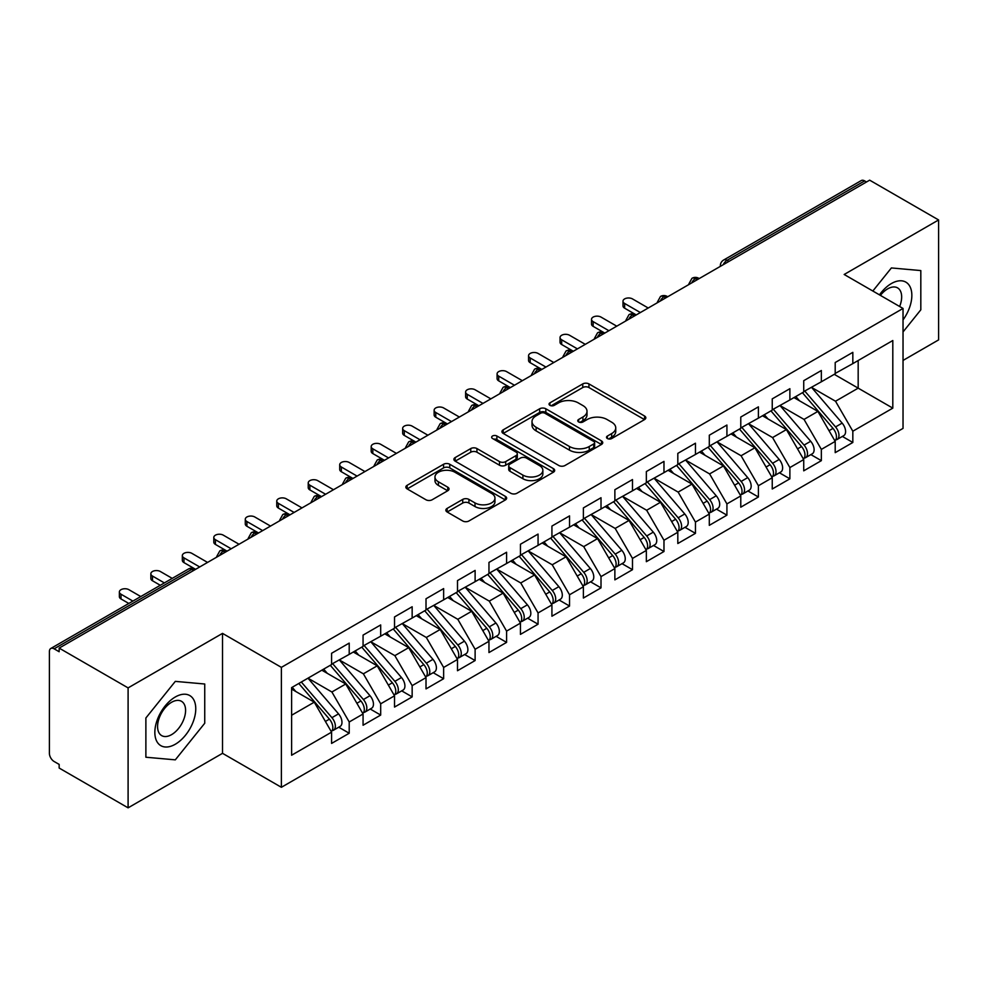 <?xml version="1.0" encoding="UTF-8"?>
<svg xmlns="http://www.w3.org/2000/svg" width="988" height="988" viewBox="0 0 988 988"><rect width="100%" height="100%" fill="white"/><g stroke="black" fill="none" stroke-linecap="round" stroke-linejoin="round"><path stroke-width="1.48" d="M607.398 438.536A3.063 1.766 0 0 0 611.733 438.536L644.559 419.579A4.372 2.519 0 0 0 645.831 417.801A4.372 2.519 0 0 0 644.559 416.01L588.947 383.912A4.372 2.519 0 0 0 582.759 383.912L549.933 402.857A3.063 1.766 0 0 0 549.044 404.104A3.063 1.766 0 0 0 549.933 405.352A3.063 1.766 0 0 0 554.256 405.352L558.504 402.906A13.98 8.077 0 0 1 578.289 402.906L582.92 405.574A13.98 8.077 0 0 1 587.008 411.292A13.98 8.077 0 0 1 582.92 416.998L578.672 419.443A3.063 1.766 0 0 0 577.77 420.703A3.063 1.766 0 0 0 578.672 421.95A3.063 1.766 0 0 0 582.994 421.95L587.243 419.492A13.98 8.077 0 0 1 607.015 419.492L611.646 422.172A13.98 8.077 0 0 1 615.746 427.878A13.98 8.077 0 0 1 611.646 433.584L607.398 436.041A3.063 1.766 0 0 0 606.509 437.289A3.063 1.766 0 0 0 607.398 438.536L607.398 436.041M447.132 508.412A4.372 2.519 0 0 0 445.847 510.203A4.372 2.519 0 0 0 447.132 511.982L462.73 520.985A4.372 2.519 0 0 0 468.917 520.985L505.374 499.94A4.372 2.519 0 0 0 506.646 498.162A4.372 2.519 0 0 0 505.374 496.371L449.75 464.261A4.372 2.519 0 0 0 443.575 464.261L407.118 485.318A4.372 2.519 0 0 0 405.846 487.096A4.372 2.519 0 0 0 407.118 488.887L425.964 499.767A4.372 2.519 0 0 0 432.151 499.767L447.749 490.752A4.372 2.519 0 0 0 449.034 488.974A4.372 2.519 0 0 0 447.749 487.183L438.4 481.786A11.683 6.743 0 0 1 434.979 477.019A11.683 6.743 0 0 1 442.192 470.782A11.683 6.743 0 0 1 454.937 472.252L491.542 493.383A11.683 6.743 0 0 1 494.963 498.162A11.683 6.743 0 0 1 487.751 504.386A11.683 6.743 0 0 1 475.018 502.929L468.917 499.409A4.372 2.519 0 0 0 462.73 499.409L447.132 508.412L447.132 511.982M903.032 360.435L938.6 339.897L938.6 219.954L869.662 180.162L59.157 648.103L59.157 651.734L54.118 648.832A6.681 3.853 -120 0 0 50.783 648.499A6.681 3.853 -120 0 0 49.4 651.561L49.4 753.325A6.681 3.853 -120 0 0 54.118 761.501L59.157 764.403L59.157 768.047L128.094 807.838L222.522 753.325L281.382 787.3L281.382 667.369L222.522 633.382L128.094 687.895L59.157 648.103M938.6 219.954L844.172 274.479L903.032 308.454L281.382 667.369M558.813 465.509A4.372 2.519 0 0 0 565 465.509L601.457 444.464A4.372 2.519 0 0 0 602.729 442.686A4.372 2.519 0 0 0 601.457 440.895L545.845 408.785A4.372 2.519 0 0 0 539.658 408.785L503.201 429.842A4.372 2.519 0 0 0 501.929 431.62A4.372 2.519 0 0 0 503.201 433.411L558.813 465.509M493.765 439.191A3.063 1.766 0 0 1 496.878 439.623L496.878 435.992L553.416 468.633A4.372 2.519 0 0 1 554.688 470.424A4.372 2.519 0 0 1 553.416 472.202L516.959 493.247A4.372 2.519 0 0 1 510.771 493.247L455.159 461.149L455.159 457.58A4.372 2.519 0 0 0 453.887 459.358A4.372 2.519 0 0 0 455.159 461.149M455.159 457.58L470.77 448.564A4.372 2.519 0 0 1 476.945 448.564L499.496 461.594A4.372 2.519 0 0 0 505.683 461.594L516.032 455.616A4.372 2.519 0 0 0 517.304 453.825A4.372 2.519 0 0 0 516.032 452.047L492.543 438.487A3.063 1.766 0 0 1 491.654 437.239A3.063 1.766 0 0 1 493.543 435.609A3.063 1.766 0 0 1 496.878 435.992M281.382 787.3L903.032 428.397L903.032 308.454M834.255 374.329L892.806 408.13L892.806 340.527L852.829 363.609L852.829 352.346L835.206 362.522L835.206 373.785L821.349 381.788L821.349 370.512L803.726 380.689L803.726 391.964L789.881 399.955L789.881 388.692L772.245 398.868L772.245 410.131L758.401 418.134L758.401 406.858L740.778 417.035L740.778 428.31L726.921 436.301L726.921 425.038L709.298 435.214L709.298 446.477L695.453 454.48L695.453 443.204L677.817 453.381L677.817 464.656L663.973 472.647L663.973 461.384L646.35 471.56L646.35 482.823L632.493 490.814L632.493 479.551L614.869 489.727L614.869 500.99L601.013 508.993L601.013 497.73L583.389 507.906L583.389 519.169L569.545 527.16L569.545 515.897L551.922 526.073L551.922 537.336L538.065 545.339L538.065 534.076L520.441 544.252L520.441 555.515L506.585 563.506L506.585 552.243L488.961 562.419L488.961 573.682L475.117 581.685L475.117 570.409L457.493 580.586L457.493 591.861L443.637 599.852L443.637 588.589L426.013 598.765L426.013 610.028L412.157 618.031L412.157 606.756L394.533 616.932L394.533 628.207L380.689 636.198L380.689 624.935L363.065 635.111L363.065 646.374L349.209 654.377L349.209 643.102L331.585 653.278L331.585 664.554L291.608 687.623L291.608 755.227L331.585 732.157L314.27 702.172L291.608 689.081M892.806 408.13L852.829 431.213L835.515 401.227L811.593 387.42L842.147 423.111L835.539 426.927A8.904 5.138 60 0 1 838.973 435.387A8.904 5.138 60 0 1 837.132 439.462A8.904 5.138 60 0 1 835.687 439.87M842.369 436.437L852.829 442.476L852.829 431.213M852.829 442.476L835.206 452.652L835.206 441.389L821.349 449.392L804.034 419.406L780.112 405.586M810.889 454.616L821.349 460.655L821.349 449.392M821.349 460.655L803.726 470.831L803.726 459.568L789.881 467.559L772.567 437.573L748.645 423.766M779.409 472.783L789.881 478.822L789.881 467.559M789.881 478.822L772.245 488.998L772.245 477.735L758.401 485.738L741.086 455.752L717.165 441.932M747.941 490.962L758.401 497.001L758.401 485.738M758.401 497.001L740.778 507.177L740.778 495.914L726.921 503.905L709.606 473.919L685.684 460.112M716.461 509.129L726.921 515.168L726.921 503.905M726.921 515.168L709.298 525.344L709.298 514.081L695.453 522.072L678.139 492.098L654.217 478.278M684.98 527.308L695.453 533.347L695.453 522.072M695.453 533.347L677.817 543.524L677.817 532.248L663.973 540.251L646.658 510.265L622.736 496.458M653.513 545.475L663.973 551.514L663.973 540.251M663.973 551.514L646.35 561.69L646.35 550.427L632.493 558.418L615.178 528.432L591.256 514.625M622.032 563.654L632.493 569.693L632.493 558.418M632.493 569.693L614.869 579.87L614.869 568.594L601.013 576.597L583.71 546.611L559.788 532.804M590.552 581.821L601.013 587.86L601.013 576.597M601.013 587.86L583.389 598.036L583.389 586.773L569.545 594.764L552.23 564.778L528.308 550.971M559.085 600L569.545 606.039L569.545 594.764M569.545 606.039L551.922 616.216L551.922 604.94L538.065 612.943L520.75 582.957L496.828 569.137M527.604 618.167L538.065 624.206L538.065 612.943M538.065 624.206L520.441 634.382L520.441 623.119L506.585 631.11L489.282 601.124L465.36 587.317M496.124 636.334L506.585 642.385L506.585 631.11M506.585 642.385L488.961 652.562L488.961 641.286L475.117 649.289L457.802 619.303L433.88 605.483M464.656 654.513L475.117 660.552L475.117 649.289M475.117 660.552L457.493 670.729L457.493 659.465L443.637 667.456L426.322 637.47L402.4 623.663M433.176 672.68L443.637 678.719L443.637 667.456M443.637 678.719L426.013 688.895L426.013 677.632L412.157 685.635L394.854 655.649L370.932 641.83M401.696 690.859L412.157 696.898L412.157 685.635M412.157 696.898L394.533 707.075L394.533 695.811L380.689 703.802L363.374 673.816L339.452 660.009M370.228 709.026L380.689 715.065L380.689 703.802M380.689 715.065L363.065 725.241L363.065 713.978L349.209 721.981L331.894 691.995L307.972 678.176L338.538 713.867L331.919 717.683A8.904 5.138 60 0 1 335.364 726.143A8.904 5.138 60 0 1 333.512 730.218A8.904 5.138 60 0 1 332.079 730.638M338.748 727.205L349.209 733.244L349.209 721.981M349.209 733.244L331.585 743.421L331.585 732.157M331.585 664.183L349.209 654.377M291.608 715.25L314.27 702.172M363.065 646.016L380.689 636.198M331.894 691.995L345.751 683.992L321.829 670.185M363.065 713.978L345.751 683.992M394.533 627.837L412.157 618.031M363.374 673.816L377.218 665.826L353.296 652.006M394.533 695.811L377.218 665.826M426.013 609.67L443.637 599.852M394.854 655.649L408.699 647.646L384.777 633.839M426.013 677.632L408.699 647.646M457.493 591.491L475.117 581.685M426.322 637.47L440.179 629.48L416.257 615.66M457.493 659.465L440.179 629.48M488.961 573.324L506.585 563.506M457.802 619.303L471.647 611.3L447.725 597.493M488.961 641.286L471.647 611.3M520.441 555.145L538.065 545.339M489.282 601.124L503.127 593.133L479.205 579.326M520.441 623.119L503.127 593.133M551.922 536.978L569.545 527.16M520.75 582.957L534.607 574.954L510.685 561.147M551.922 604.94L534.607 574.954M583.389 518.811L601.013 508.993M552.23 564.778L566.075 556.787L542.153 542.98M583.389 586.773L566.075 556.787M614.869 500.632L632.493 490.814M583.71 546.611L597.555 538.608L573.633 524.801M614.869 568.594L597.555 538.608M646.35 482.465L663.973 472.647M615.178 528.432L629.035 520.441L605.113 506.634M646.35 550.427L629.035 520.441M677.817 464.286L695.453 454.48M646.658 510.265L660.503 502.275L636.581 488.455M677.817 532.248L660.503 502.275M709.298 446.119L726.921 436.301M678.139 492.098L691.983 484.095L668.061 470.288M709.298 514.081L691.983 484.095M740.778 427.94L758.401 418.134M709.606 473.919L723.463 465.928L699.541 452.109M740.778 495.914L723.463 465.928M772.245 409.773L789.881 399.955M741.086 455.752L754.931 447.749L731.009 433.942M772.245 477.735L754.931 447.749M803.726 391.594L821.349 381.788M772.567 437.573L786.411 429.582L762.489 415.763M803.726 459.568L786.411 429.582M866.525 181.977L864.636 180.89L727.007 260.35L728.885 261.437M723.228 264.71A6.681 3.853 120 0 1 727.007 260.35A6.681 3.853 60 0 0 723.661 260.017L861.289 180.557A6.681 3.853 60 0 1 864.636 180.89M835.206 373.427L852.829 363.609M835.515 401.227L858.177 388.148L858.177 360.521L892.806 340.527M804.034 419.406L817.891 411.403L793.969 397.596M835.206 441.389L817.891 411.403M128.094 687.895L128.094 807.838M891.386 267.946L872.836 291.028L891.386 267.946L920.816 270.576L891.386 267.946M920.816 309.812L920.816 270.576L920.816 309.812L903.032 331.943L920.816 309.812M222.522 753.325L222.522 633.382M204.738 723.241L204.738 684.005L175.308 681.374L145.878 717.98L145.878 757.228L175.308 759.846L204.738 723.241L175.308 759.846L145.878 757.228L145.878 717.98L175.308 681.374L204.738 684.005L204.738 723.241M697.256 279.703L695.367 278.604A6.681 3.853 -120 0 0 692.032 278.283A6.681 3.853 -120 0 0 691.958 278.32L688.846 283.964A6.681 3.853 0 0 0 688.908 284.519M665.776 297.87L663.887 296.783A6.681 3.853 -120 0 0 660.552 296.449A6.681 3.853 -120 0 0 660.478 296.499L657.366 302.143A6.681 3.853 0 0 0 657.44 302.686M634.308 316.049L632.419 314.95A6.681 3.853 -120 0 0 629.072 314.629A6.681 3.853 -120 0 0 628.998 314.666L625.898 320.31A6.681 3.853 0 0 0 625.96 320.865M602.828 334.216L600.939 333.129A6.681 3.853 -120 0 0 597.604 332.795A6.681 3.853 -120 0 0 597.518 332.845L594.418 338.489A6.681 3.853 0 0 0 594.48 339.032M571.348 352.395L569.459 351.296A6.681 3.853 -120 0 0 566.124 350.962A6.681 3.853 -120 0 0 566.05 351.012L562.938 356.656A6.681 3.853 0 0 0 563.012 357.211M539.88 370.562L537.991 369.475A6.681 3.853 -120 0 0 534.644 369.142A6.681 3.853 -120 0 0 534.57 369.191L531.47 374.835A6.681 3.853 0 0 0 531.532 375.378M508.4 388.729L506.511 387.642A6.681 3.853 -120 0 0 503.176 387.308A6.681 3.853 -120 0 0 503.09 387.358L499.99 393.002A6.681 3.853 0 0 0 500.052 393.557M476.92 406.908L475.03 405.821A6.681 3.853 -120 0 0 471.696 405.488A6.681 3.853 -120 0 0 471.622 405.537L468.51 411.181A6.681 3.853 0 0 0 468.584 411.724M445.452 425.075L443.563 423.988A6.681 3.853 -120 0 0 440.216 423.654A6.681 3.853 -120 0 0 440.142 423.704L437.042 429.348A6.681 3.853 0 0 0 437.104 429.891M413.972 443.254L412.082 442.167A6.681 3.853 -120 0 0 408.748 441.834A6.681 3.853 -120 0 0 408.661 441.883L405.562 447.527A6.681 3.853 0 0 0 405.623 448.07M382.492 461.421L380.602 460.334A6.681 3.853 -120 0 0 377.268 460A6.681 3.853 -120 0 0 377.194 460.05L374.082 465.694A6.681 3.853 0 0 0 374.156 466.237M351.024 479.6L349.135 478.513A6.681 3.853 -120 0 0 345.788 478.18A6.681 3.853 -120 0 0 345.714 478.229L342.614 483.861A6.681 3.853 0 0 0 342.675 484.416M319.544 497.767L317.654 496.68A6.681 3.853 -120 0 0 314.32 496.346A6.681 3.853 -120 0 0 314.233 496.396L311.134 502.04A6.681 3.853 0 0 0 311.195 502.583M288.064 515.946L286.174 514.847A6.681 3.853 -120 0 0 282.84 514.526A6.681 3.853 -120 0 0 282.766 514.563L279.653 520.207A6.681 3.853 0 0 0 279.728 520.762M256.596 534.113L254.706 533.026A6.681 3.853 -120 0 0 251.36 532.693A6.681 3.853 -120 0 0 251.285 532.742L248.186 538.386A6.681 3.853 0 0 0 248.247 538.929M225.116 552.292L223.226 551.193A6.681 3.853 -120 0 0 219.892 550.872A6.681 3.853 -120 0 0 219.805 550.909L216.705 556.553A6.681 3.853 0 0 0 216.767 557.109M608.62 438.968L611.646 437.215A13.98 8.077 0 0 0 615.746 431.509L615.746 427.878M587.008 411.292L587.008 414.923A13.98 8.077 0 0 1 582.92 420.629L579.894 422.382M644.497 419.616L588.947 387.543A4.372 2.519 0 0 0 582.759 387.543L551.156 405.784M601.396 444.501L545.845 412.428A4.372 2.519 0 0 0 539.658 412.428L503.263 433.436M593.726 443.933A3.063 1.766 0 0 0 594.628 442.686A3.063 1.766 0 0 0 593.726 441.438L544.919 413.256A3.063 1.766 0 0 0 540.584 413.256L536.114 415.837A13.98 8.077 0 0 0 532.013 421.543A13.98 8.077 0 0 0 536.114 427.248L569.483 446.514A13.98 8.077 0 0 0 589.256 446.514L593.726 443.933L593.726 447.564A3.063 1.766 0 0 0 594.628 446.317L594.628 442.686M532.013 421.543L532.013 425.173A13.98 8.077 0 0 0 536.114 430.892L536.114 427.248M593.726 447.564L589.256 450.158A13.98 8.077 0 0 1 569.483 450.158L536.114 430.892M455.221 461.174L470.77 452.208L470.77 448.564M517.304 453.825L517.304 457.469A4.372 2.519 0 0 1 516.032 459.247L505.683 465.225A4.372 2.519 0 0 1 499.496 465.225L476.945 452.208A4.372 2.519 0 0 0 470.77 452.208M496.878 439.623L553.354 472.239M522.899 475.105A11.683 6.743 0 0 0 535.644 476.562A11.683 6.743 0 0 0 542.857 470.325A11.683 6.743 0 0 0 539.436 465.558L526.53 458.111A4.372 2.519 0 0 0 520.355 458.111L510.006 464.088A4.372 2.519 0 0 0 508.721 465.867A4.372 2.519 0 0 0 510.006 467.657L522.899 475.105L522.899 478.735A11.683 6.743 0 0 0 535.644 480.205A11.683 6.743 0 0 0 542.857 473.968L542.857 470.325M508.721 465.867L508.721 469.51A4.372 2.519 0 0 0 510.006 471.288L510.006 467.657M522.899 478.735L510.006 471.288M494.963 498.162L494.963 501.793A11.683 6.743 0 0 1 487.751 508.03A11.683 6.743 0 0 1 475.018 506.56L468.917 503.04A4.372 2.519 0 0 0 462.73 503.04L447.194 512.019M434.979 477.019L434.979 480.65A11.683 6.743 0 0 0 438.4 485.429L438.4 481.786M447.688 490.789L438.4 485.429M505.313 499.977L449.75 467.904A4.372 2.519 0 0 0 443.575 467.904L407.18 488.912M837.132 439.462L843.74 435.646A8.904 5.138 -120 0 0 845.592 431.571A8.904 5.138 -120 0 0 842.147 423.111M802.429 392.705L833.02 428.384A8.904 5.138 60 0 1 836.466 436.844A8.904 5.138 60 0 1 834.848 440.772M624.626 303.464L624.626 308.182A5.57 3.211 180 0 1 622.996 305.91L622.996 301.192A5.57 3.211 0 0 0 624.626 303.464L640.36 312.541M648.227 308.009L632.493 298.919A5.57 3.211 0 0 0 626.429 298.215A5.57 3.211 0 0 0 622.996 301.192M799.44 400.758L795.809 396.521M624.626 308.182L635.753 314.629A6.681 3.853 120 0 0 632.419 314.95A6.681 3.853 120 0 0 628.8 319.223M804.948 391.26L835.539 426.927M773.468 409.427L804.059 445.094A8.904 5.138 60 0 1 807.505 453.554A8.904 5.138 60 0 1 805.652 457.629L812.272 453.813A8.904 5.138 -120 0 0 814.112 449.738A8.904 5.138 -120 0 0 810.679 441.278L780.075 405.611M805.652 457.629A8.904 5.138 60 0 1 804.22 458.049M770.949 410.885L801.552 446.551A8.904 5.138 60 0 1 804.985 455.011A8.904 5.138 60 0 1 803.368 458.938M593.146 321.631L593.146 326.361A5.57 3.211 180 0 1 591.516 324.089L591.516 319.359A5.57 3.211 0 0 0 593.146 321.631L608.892 330.721M616.759 326.176L601.013 317.086A5.57 3.211 0 0 0 594.949 316.395A5.57 3.211 0 0 0 591.516 319.359M767.972 418.924L764.341 414.701M593.146 326.361L604.273 332.795A6.681 3.853 120 0 0 600.939 333.129A6.681 3.853 120 0 0 597.32 337.402M741.988 427.606L772.591 463.273A8.904 5.138 60 0 1 776.025 471.733A8.904 5.138 60 0 1 774.184 475.808L780.792 471.992A8.904 5.138 -120 0 0 782.632 467.917A8.904 5.138 -120 0 0 779.199 459.457L748.595 423.79M774.184 475.808A8.904 5.138 60 0 1 772.74 476.216M739.469 429.051L770.072 464.718A8.904 5.138 60 0 1 773.505 473.19A8.904 5.138 60 0 1 771.887 477.118M561.678 339.81L561.678 344.528A5.57 3.211 180 0 1 560.048 342.256L560.048 337.538A5.57 3.211 0 0 0 561.678 339.81L577.412 348.888M585.279 344.343L569.545 335.265A5.57 3.211 0 0 0 563.481 334.562A5.57 3.211 0 0 0 560.048 337.538M736.492 437.104L732.861 432.868M561.678 344.528L573.324 351.259M710.52 445.773L741.111 481.44A8.904 5.138 60 0 1 744.544 489.9A8.904 5.138 60 0 1 742.704 493.975L749.312 490.159A8.904 5.138 -120 0 0 751.164 486.084A8.904 5.138 -120 0 0 747.718 477.624L717.127 441.957M742.704 493.975A8.904 5.138 60 0 1 741.259 494.395M708.001 447.231L738.592 482.897A8.904 5.138 60 0 1 742.037 491.357A8.904 5.138 60 0 1 740.42 495.284M530.198 357.977L530.198 362.707A5.57 3.211 180 0 1 528.568 360.435L528.568 355.705A5.57 3.211 0 0 0 530.198 357.977L545.932 367.067M553.799 362.522L538.065 353.432A5.57 3.211 0 0 0 532.001 352.741A5.57 3.211 0 0 0 528.568 355.705M705.012 455.27L701.381 451.047M530.198 362.707L541.325 369.142A6.681 3.853 120 0 0 537.991 369.475A6.681 3.853 120 0 0 534.372 373.748M679.04 463.952L709.631 499.619A8.904 5.138 60 0 1 713.077 508.079A8.904 5.138 60 0 1 711.224 512.154L717.844 508.338A8.904 5.138 -120 0 0 719.684 504.263A8.904 5.138 -120 0 0 716.251 495.803L685.647 460.136M711.224 512.154A8.904 5.138 60 0 1 709.792 512.562M676.521 465.397L707.124 501.064A8.904 5.138 60 0 1 710.557 509.536A8.904 5.138 60 0 1 708.939 513.464M498.718 376.156L498.718 380.874A5.57 3.211 180 0 1 497.088 378.602L497.088 373.884A5.57 3.211 0 0 0 498.718 376.156L514.464 385.234M522.331 380.689L506.585 371.611A5.57 3.211 0 0 0 500.521 370.908A5.57 3.211 0 0 0 497.088 373.884M673.544 473.45L669.913 469.214M498.718 380.874L509.845 387.308A6.681 3.853 120 0 0 506.511 387.642A6.681 3.853 120 0 0 502.892 391.915M903.032 319.89A28.936 16.71 120 0 0 910.911 288.867A28.936 16.71 120 0 0 891.386 283.556A28.936 16.71 120 0 0 879.468 294.856M899.636 306.502A19.809 11.436 120 0 0 897.561 287.879A19.809 11.436 120 0 0 887.656 288.867A19.809 11.436 120 0 0 880.407 295.387M175.308 744.236A28.936 16.71 120 0 0 195.76 708.804A28.936 16.71 120 0 0 175.308 696.985A28.936 16.71 120 0 0 154.844 732.429A28.936 16.71 120 0 0 175.308 744.236M171.579 734.64A19.809 11.436 120 0 0 184.521 717.177A19.809 11.436 120 0 0 181.483 701.307A19.809 11.436 120 0 0 171.579 702.283A19.809 11.436 120 0 0 158.636 719.746A19.809 11.436 120 0 0 161.674 735.615A19.809 11.436 120 0 0 171.579 734.64M647.56 482.119L678.163 517.786A8.904 5.138 60 0 1 681.596 526.246A8.904 5.138 60 0 1 679.756 530.321L686.364 526.505A8.904 5.138 -120 0 0 688.204 522.43A8.904 5.138 -120 0 0 684.77 513.97L654.167 478.303M679.756 530.321A8.904 5.138 60 0 1 678.311 530.741M645.04 483.577L675.644 519.243A8.904 5.138 60 0 1 679.077 527.703A8.904 5.138 60 0 1 677.459 531.63M467.25 394.323L467.25 399.053A5.57 3.211 180 0 1 465.62 396.781L465.62 392.051A5.57 3.211 0 0 0 467.25 394.323L482.984 403.413M490.851 398.868L475.117 389.778A5.57 3.211 0 0 0 469.053 389.087A5.57 3.211 0 0 0 465.62 392.051M642.064 491.616L638.433 487.393M467.25 399.053L478.377 405.488A6.681 3.853 120 0 0 475.03 405.821A6.681 3.853 120 0 0 471.412 410.094M616.092 500.299L646.683 535.965A8.904 5.138 60 0 1 650.116 544.425A8.904 5.138 60 0 1 648.276 548.501L654.883 544.684A8.904 5.138 -120 0 0 656.736 540.609A8.904 5.138 -120 0 0 653.29 532.149L622.699 496.482M648.276 548.501A8.904 5.138 60 0 1 646.831 548.908M613.573 501.743L644.164 537.41A8.904 5.138 60 0 1 647.609 545.87A8.904 5.138 60 0 1 645.991 549.81M435.77 412.502L435.77 417.22A5.57 3.211 180 0 1 434.14 414.948L434.14 410.23A5.57 3.211 0 0 0 435.77 412.502L451.504 421.58M459.371 417.035L443.637 407.958A5.57 3.211 0 0 0 437.573 407.254A5.57 3.211 0 0 0 434.14 410.23M610.584 509.796L606.953 505.56M435.77 417.22L447.416 423.938M584.612 518.465L615.203 554.132A8.904 5.138 60 0 1 618.649 562.592A8.904 5.138 60 0 1 616.796 566.667L623.416 562.851A8.904 5.138 -120 0 0 625.256 558.776A8.904 5.138 -120 0 0 621.823 550.316L591.219 514.649M616.796 566.667A8.904 5.138 60 0 1 615.363 567.087M582.093 519.923L612.696 555.589A8.904 5.138 60 0 1 616.129 564.049A8.904 5.138 60 0 1 614.511 567.976M404.29 430.669L404.29 435.399A5.57 3.211 180 0 1 402.659 433.127L402.659 428.397A5.57 3.211 0 0 0 404.29 430.669L420.036 439.759M427.903 435.214L412.157 426.124A5.57 3.211 0 0 0 406.093 425.433A5.57 3.211 0 0 0 402.659 428.397M579.116 527.963L575.485 523.739M404.29 435.399L415.417 441.834A6.681 3.853 120 0 0 412.082 442.167A6.681 3.853 120 0 0 408.464 446.428M553.132 536.632L583.735 572.311A8.904 5.138 60 0 1 587.168 580.771A8.904 5.138 60 0 1 585.328 584.847L591.936 581.03A8.904 5.138 -120 0 0 593.776 576.955A8.904 5.138 -120 0 0 590.342 568.495L559.739 532.816M585.328 584.847A8.904 5.138 60 0 1 583.883 585.254M550.612 538.09L581.216 573.756A8.904 5.138 60 0 1 584.649 582.216A8.904 5.138 60 0 1 583.031 586.156M372.822 448.836L372.822 453.566A5.57 3.211 180 0 1 371.192 451.294L371.192 446.576A5.57 3.211 0 0 0 372.822 448.836L388.556 457.926M396.423 453.381L380.689 444.304A5.57 3.211 0 0 0 374.625 443.6A5.57 3.211 0 0 0 371.192 446.576M547.636 546.142L544.005 541.906M372.822 453.566L383.949 460A6.681 3.853 120 0 0 380.602 460.334A6.681 3.853 120 0 0 376.984 464.607M521.664 554.811L552.255 590.478A8.904 5.138 60 0 1 555.688 598.938A8.904 5.138 60 0 1 553.848 603.013L560.455 599.197A8.904 5.138 -120 0 0 562.308 595.122A8.904 5.138 -120 0 0 558.862 586.662L528.271 550.995M553.848 603.013A8.904 5.138 60 0 1 552.403 603.421M519.145 556.269L549.736 591.936A8.904 5.138 60 0 1 553.181 600.395A8.904 5.138 60 0 1 551.563 604.323M341.342 467.015L341.342 471.733A5.57 3.211 180 0 1 339.711 469.473L339.711 464.743A5.57 3.211 0 0 0 341.342 467.015L357.076 476.105M364.943 471.56L349.209 462.47A5.57 3.211 0 0 0 343.145 461.779A5.57 3.211 0 0 0 339.711 464.743M516.156 564.309L512.525 560.085M341.342 471.733L352.469 478.18A6.681 3.853 120 0 0 349.135 478.513A6.681 3.853 120 0 0 345.504 482.774M490.184 572.978L520.775 608.645A8.904 5.138 60 0 1 524.22 617.117A8.904 5.138 60 0 1 522.368 621.193L528.988 617.376A8.904 5.138 -120 0 0 530.828 613.301A8.904 5.138 -120 0 0 527.394 604.829L496.791 569.162M522.368 621.193A8.904 5.138 60 0 1 520.935 621.6M487.664 574.436L518.268 610.102A8.904 5.138 60 0 1 521.701 618.562A8.904 5.138 60 0 1 520.083 622.502M309.862 485.182L309.862 489.912A5.57 3.211 180 0 1 308.231 487.64L308.231 482.91A5.57 3.211 0 0 0 309.862 485.182L325.608 494.272M333.475 489.727L317.728 480.65A5.57 3.211 0 0 0 311.665 479.946A5.57 3.211 0 0 0 308.231 482.91M484.676 582.488L481.057 578.252M309.862 489.912L321.508 496.631M458.704 591.157L489.307 626.824A8.904 5.138 60 0 1 492.74 635.284A8.904 5.138 60 0 1 490.9 639.36L497.507 635.543A8.904 5.138 -120 0 0 499.348 631.468A8.904 5.138 -120 0 0 495.914 623.008L465.311 587.341M490.9 639.36A8.904 5.138 60 0 1 489.455 639.767M456.184 592.615L486.788 628.282A8.904 5.138 60 0 1 490.221 636.741A8.904 5.138 60 0 1 488.603 640.669M278.394 503.361L278.394 508.079A5.57 3.211 180 0 1 276.764 505.807L276.764 501.089A5.57 3.211 0 0 0 278.394 503.361L294.128 512.451M301.995 507.906L286.261 498.817A5.57 3.211 0 0 0 280.197 498.125A5.57 3.211 0 0 0 276.764 501.089M453.208 600.655L449.577 596.431M278.394 508.079L289.521 514.526A6.681 3.853 120 0 0 286.174 514.847A6.681 3.853 120 0 0 282.556 519.12M427.236 609.324L457.827 644.991A8.904 5.138 60 0 1 461.26 653.451A8.904 5.138 60 0 1 459.42 657.526L466.027 653.71A8.904 5.138 -120 0 0 467.88 649.635A8.904 5.138 -120 0 0 464.434 641.175L433.843 605.508M459.42 657.526A8.904 5.138 60 0 1 457.975 657.946M424.716 610.782L455.307 646.448A8.904 5.138 60 0 1 458.741 654.908A8.904 5.138 60 0 1 457.135 658.835M246.914 521.528L246.914 526.258A5.57 3.211 180 0 1 245.283 523.986L245.283 519.256A5.57 3.211 0 0 0 246.914 521.528L262.647 530.618M270.514 526.073L254.781 516.983A5.57 3.211 0 0 0 248.717 516.292A5.57 3.211 0 0 0 245.283 519.256M421.728 618.821L418.097 614.598M246.914 526.258L258.041 532.693A6.681 3.853 120 0 0 254.706 533.026A6.681 3.853 120 0 0 251.076 537.299M395.756 627.504L426.347 663.17A8.904 5.138 60 0 1 429.792 671.63A8.904 5.138 60 0 1 427.94 675.706L434.559 671.889A8.904 5.138 -120 0 0 436.4 667.814A8.904 5.138 -120 0 0 432.966 659.354L402.363 623.687M427.94 675.706A8.904 5.138 60 0 1 426.507 676.113M393.236 628.948L423.827 664.628A8.904 5.138 60 0 1 427.273 673.087A8.904 5.138 60 0 1 425.655 677.015M215.433 539.707L215.433 544.425A5.57 3.211 180 0 1 213.803 542.153L213.803 537.435A5.57 3.211 0 0 0 215.433 539.707L231.18 548.785M239.047 544.252L223.3 535.163A5.57 3.211 0 0 0 217.237 534.471A5.57 3.211 0 0 0 213.803 537.435M390.248 637.001L386.629 632.765M215.433 544.425L226.561 550.872A6.681 3.853 120 0 0 223.226 551.193A6.681 3.853 120 0 0 219.608 555.466M364.276 645.67L394.879 681.337A8.904 5.138 60 0 1 398.312 689.797A8.904 5.138 60 0 1 396.472 693.872L403.079 690.056A8.904 5.138 -120 0 0 404.919 685.981A8.904 5.138 -120 0 0 401.486 677.521L370.883 641.854M396.472 693.872A8.904 5.138 60 0 1 395.027 694.292M361.756 647.128L392.36 682.794A8.904 5.138 60 0 1 395.793 691.254A8.904 5.138 60 0 1 394.175 695.182M183.966 557.874L183.966 562.604A5.57 3.211 180 0 1 182.335 560.332L182.335 555.602A5.57 3.211 0 0 0 183.966 557.874L199.7 566.964M207.566 562.419L191.833 553.329A5.57 3.211 0 0 0 185.769 552.638A5.57 3.211 0 0 0 182.335 555.602M358.78 655.168L355.149 650.944M183.966 562.604L195.093 569.039A6.681 3.853 120 0 0 191.746 569.372L54.118 648.832M332.808 663.85L363.399 699.516A8.904 5.138 60 0 1 366.832 707.976A8.904 5.138 60 0 1 364.992 712.052L371.599 708.235A8.904 5.138 -120 0 0 373.452 704.16A8.904 5.138 -120 0 0 370.006 695.7L339.415 660.033M364.992 712.052A8.904 5.138 60 0 1 363.547 712.459M330.288 665.295L360.879 700.961A8.904 5.138 60 0 1 364.313 709.433A8.904 5.138 60 0 1 362.707 713.361M152.485 576.053L152.485 580.771A5.57 3.211 180 0 1 150.855 578.499L150.855 573.781A5.57 3.211 0 0 0 152.485 576.053L164.379 582.92M172.245 578.375L160.352 571.509A5.57 3.211 0 0 0 154.289 570.805A5.57 3.211 0 0 0 150.855 573.781M327.3 673.347L323.669 669.111M152.485 580.771L160.291 585.279M333.512 730.218L340.131 726.402A8.904 5.138 -120 0 0 341.971 722.327A8.904 5.138 -120 0 0 338.538 713.867M298.808 683.474L329.399 719.14A8.904 5.138 60 0 1 332.845 727.6A8.904 5.138 60 0 1 331.227 731.528M121.005 594.22L121.005 598.95A5.57 3.211 180 0 1 119.375 596.678L119.375 591.948A5.57 3.211 0 0 0 121.005 594.22L132.898 601.087M140.765 596.542L128.872 589.675A5.57 3.211 0 0 0 122.808 588.984A5.57 3.211 0 0 0 119.375 591.948M295.82 691.514L292.201 687.29M121.005 598.95L128.811 603.446M301.328 682.016L331.919 717.683M193.636 570.459L191.746 569.372A6.681 3.853 -120 0 0 188.412 569.039L50.783 648.499M699.208 278.567L698.701 278.283A6.681 3.853 120 0 0 695.367 278.604A6.681 3.853 120 0 0 691.748 282.877M667.74 296.746L667.233 296.449A6.681 3.853 120 0 0 663.887 296.783A6.681 3.853 120 0 0 660.268 301.056M573.312 351.259L572.805 350.962A6.681 3.853 120 0 0 569.459 351.296A6.681 3.853 120 0 0 565.84 355.569M447.403 423.951L446.897 423.654A6.681 3.853 120 0 0 443.563 423.988A6.681 3.853 120 0 0 439.944 428.261M321.495 496.643L320.989 496.346A6.681 3.853 120 0 0 317.654 496.68A6.681 3.853 120 0 0 314.036 500.953M611.646 437.215L611.646 433.584M578.672 421.95L578.672 419.443M582.92 420.629L582.92 416.998M549.933 405.352L549.933 402.857M582.759 387.543L582.759 383.912M588.947 387.543L588.947 383.912M644.559 419.579L644.559 416.01M503.201 433.411L503.201 429.842M539.658 412.428L539.658 408.785M545.845 412.428L545.845 408.785M601.457 444.464L601.457 440.895M569.483 450.158L569.483 446.514M589.256 450.158L589.256 446.514M476.945 452.208L476.945 448.564M499.496 465.225L499.496 461.594M505.683 465.225L505.683 461.594M516.032 459.247L516.032 455.616M553.416 472.202L553.416 468.633M462.73 503.04L462.73 499.409M468.917 503.04L468.917 499.409M475.018 506.56L475.018 502.929M447.749 490.752L447.749 487.183M407.118 488.887L407.118 485.318M443.575 467.904L443.575 464.261M449.75 467.904L449.75 464.261M505.374 499.94L505.374 496.371M833.02 428.384L829.018 430.694M801.552 446.551L797.551 448.861M810.679 441.278L804.059 445.094M770.072 464.718L766.071 467.028M779.199 459.457L772.591 463.273M738.592 482.897L734.59 485.207M747.718 477.624L741.111 481.44M707.124 501.064L703.123 503.374M716.251 495.803L709.631 499.619M675.644 519.243L671.642 521.553M684.77 513.97L678.163 517.786M644.164 537.41L640.162 539.72M653.29 532.149L646.683 535.965M612.696 555.589L608.694 557.899M621.823 550.316L615.203 554.132M581.216 573.756L577.214 576.066M590.342 568.495L583.735 572.311M549.736 591.936L545.734 594.245M558.862 586.662L552.255 590.478M518.268 610.102L514.266 612.412M527.394 604.829L520.775 608.645M486.788 628.282L482.786 630.591M495.914 623.008L489.307 626.824M455.307 646.448L451.306 648.758M464.434 641.175L457.827 644.991M423.827 664.628L419.838 666.937M432.966 659.354L426.347 663.17M392.36 682.794L388.358 685.104M401.486 677.521L394.879 681.337M360.879 700.961L356.878 703.283M370.006 695.7L363.399 699.516M329.399 719.14L325.41 721.45M698.701 278.283A6.681 6.681 0 0 0 692.032 278.283M723.661 260.017A6.681 6.681 0 0 0 720.326 265.797M667.233 296.449A6.681 6.681 0 0 0 660.552 296.449M635.753 314.629A6.681 6.681 0 0 0 629.072 314.629M604.273 332.795A6.681 6.681 0 0 0 597.604 332.795M572.805 350.962A6.681 6.681 0 0 0 566.124 350.962M541.325 369.142A6.681 6.681 0 0 0 534.644 369.142M509.845 387.308A6.681 6.681 0 0 0 503.176 387.308M478.377 405.488A6.681 6.681 0 0 0 471.696 405.488M446.897 423.654A6.681 6.681 0 0 0 440.216 423.654M415.417 441.834A6.681 6.681 0 0 0 408.748 441.834M383.949 460A6.681 6.681 0 0 0 377.268 460M352.469 478.18A6.681 6.681 0 0 0 345.788 478.18M320.989 496.346A6.681 6.681 0 0 0 314.32 496.346M289.521 514.526A6.681 6.681 0 0 0 282.84 514.526M258.041 532.693A6.681 6.681 0 0 0 251.36 532.693M226.561 550.872A6.681 6.681 0 0 0 219.892 550.872M195.093 569.039A6.681 6.681 0 0 0 188.412 569.039"/></g></svg>
